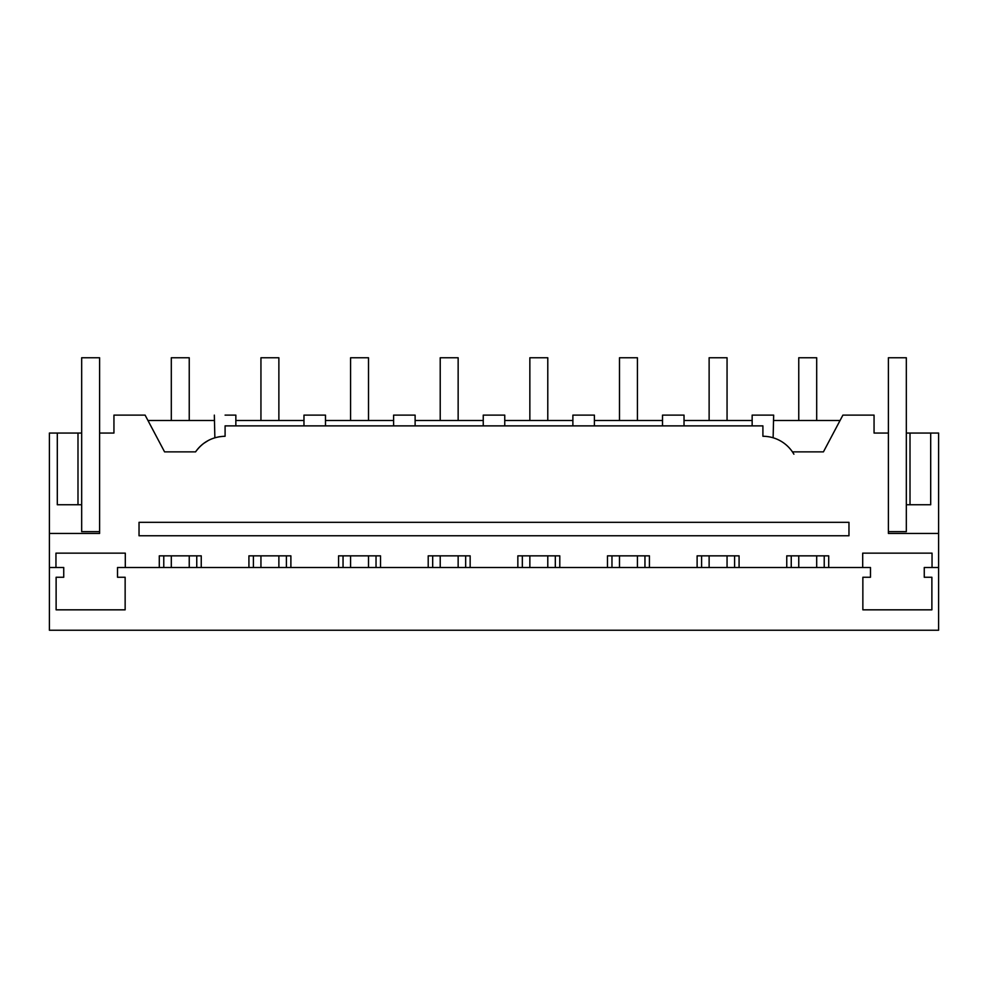 <?xml version="1.0" encoding="UTF-8"?>
<svg xmlns="http://www.w3.org/2000/svg" width="988" height="988" viewBox="0 0 988 988"><rect width="100%" height="100%" fill="white"/><g stroke="black" fill="none" stroke-linecap="round" stroke-linejoin="round"><path stroke-width="1.48" d="M49.4 567.507L63.738 567.507L63.738 577.264L56.118 577.264L56.118 609.831L125.143 609.831L125.143 577.264L117.523 577.264L117.523 567.507L870.477 567.507L870.477 577.264L862.857 577.264L862.857 609.831L931.882 609.831L931.882 577.264L924.262 577.264L924.262 567.507L938.6 567.507L938.6 630.245L49.4 630.245L49.4 533.446L99.603 533.446L99.603 433.053L113.941 433.053L113.941 415.121L145.1 415.121L164.576 451.874L195.575 451.874A35.852 35.852 0 0 1 206.257 441.661M248.927 567.507L248.927 555.849L290.88 555.849L290.88 567.507M338.575 567.507L338.575 555.849L380.516 555.849L380.516 567.507M428.212 567.507L428.212 555.849L470.152 555.849L470.152 567.507M517.848 567.507L517.848 555.849L559.788 555.849L559.788 567.507M607.484 567.507L607.484 555.849L649.425 555.849L649.425 567.507M697.12 567.507L697.12 555.849L739.073 555.849L739.073 567.507M786.757 567.507L786.757 555.849L828.71 555.849L828.71 567.507M862.697 567.507L862.697 553.157L932.042 553.157L932.042 567.507M938.6 567.507L938.6 433.053L930.696 433.053L930.696 504.757L910.01 504.757L910.01 433.053L930.696 433.053M195.575 451.874C202.849 441.821 212.692 436.622 225.091 436.276L225.091 425.877L762.909 425.877L762.909 436.276A35.852 35.852 0 0 1 792.425 451.874L823.424 451.874L842.9 415.121L874.059 415.121L874.059 433.053L888.397 433.053L888.397 533.446L938.6 533.446M55.958 567.507L55.958 553.157L125.303 553.157L125.303 567.507M159.29 567.507L159.29 555.849L201.243 555.849L201.243 567.507M840.047 420.493L773.666 420.493M752.152 420.493L684.029 420.493M662.516 420.493L594.393 420.493M572.879 420.493L504.757 420.493M483.243 420.493L415.121 420.493M393.607 420.493L325.484 420.493M303.971 420.493L235.848 420.493M214.334 420.493L147.953 420.493M49.4 533.446L49.4 433.053L77.99 433.053L77.99 504.757L57.304 504.757L57.304 433.053M99.603 433.053L99.603 357.755L81.671 357.755L81.671 433.053L77.99 433.053M219.707 436.696L218.62 436.869M208.345 440.463L203.689 443.414M214.334 415.121L214.865 437.783M139.036 522.331L848.964 522.331L848.964 535.768L139.036 535.768L139.036 522.331M196.76 567.507L196.76 555.849M163.773 567.507L163.773 555.849M81.671 433.053L81.671 504.757L77.99 504.757M225.091 415.121C211.21 415.121 211.21 415.121 225.091 415.121L235.848 415.121L235.848 425.877M792.425 451.874A35.852 35.852 0 0 1 793.895 454.196M773.122 437.783L773.666 415.121L752.152 415.121L752.152 425.877M888.397 531.655L906.329 531.655L906.329 433.053L910.01 433.053M906.329 504.757L910.01 504.757M824.227 567.507L824.227 555.849M791.24 567.507L791.24 555.849M303.971 425.877L303.971 415.121L325.484 415.121L325.484 425.877M286.397 567.507L286.397 555.849M253.41 567.507L253.41 555.849M393.607 425.877L393.607 415.121L415.121 415.121L415.121 425.877M376.033 567.507L376.033 555.849M343.046 567.507L343.046 555.849M483.243 425.877L483.243 415.121L504.757 415.121L504.757 425.877M465.669 567.507L465.669 555.849M432.682 567.507L432.682 555.849M572.879 425.877L572.879 415.121L594.393 415.121L594.393 425.877M555.318 567.507L555.318 555.849M522.331 567.507L522.331 555.849M662.516 425.877L662.516 415.121L684.029 415.121L684.029 425.877M644.954 567.507L644.954 555.849M611.967 567.507L611.967 555.849M734.59 567.507L734.59 555.849M701.604 567.507L701.604 555.849M81.671 504.757L81.671 531.655L99.603 531.655M906.329 433.053L906.329 357.755L888.397 357.755L888.397 433.053M189.239 567.507L189.239 555.849M189.239 420.493L189.239 357.755L171.307 357.755L171.307 420.493M171.307 567.507L171.307 555.849M278.875 567.507L278.875 555.849M278.875 420.493L278.875 357.755L260.943 357.755L260.943 420.493M260.943 567.507L260.943 555.849M368.512 567.507L368.512 555.849M368.512 420.493L368.512 357.755L350.579 357.755L350.579 420.493M350.579 567.507L350.579 555.849M458.148 567.507L458.148 555.849M458.148 420.493L458.148 357.755L440.216 357.755L440.216 420.493M440.216 567.507L440.216 555.849M547.784 567.507L547.784 555.849M547.784 420.493L547.784 357.755L529.852 357.755L529.852 420.493M529.852 567.507L529.852 555.849M637.421 567.507L637.421 555.849M637.421 420.493L637.421 357.755L619.488 357.755L619.488 420.493M619.488 567.507L619.488 555.849M727.057 567.507L727.057 555.849M727.057 420.493L727.057 357.755L709.125 357.755L709.125 420.493M709.125 567.507L709.125 555.849M816.693 567.507L816.693 555.849M816.693 420.493L816.693 357.755L798.761 357.755L798.761 420.493M798.761 567.507L798.761 555.849"/></g></svg>
